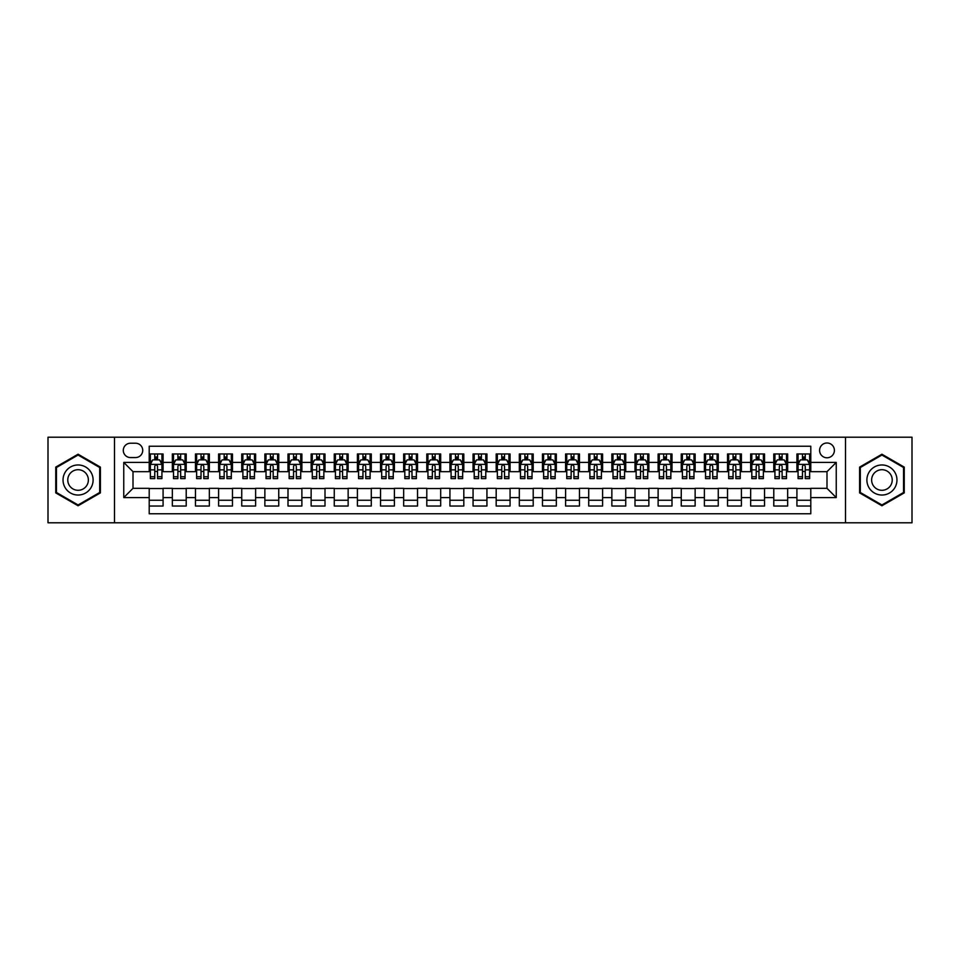 <?xml version="1.0" encoding="UTF-8"?>
<svg xmlns="http://www.w3.org/2000/svg" width="960" height="960" viewBox="0 0 960 960"><rect width="100%" height="100%" fill="white"/><g stroke="black" fill="none" stroke-linecap="round" stroke-linejoin="round"><path stroke-width="1.44" d="M826.992 442.992A7.404 7.404 0 0 0 819.588 450.396A7.404 7.404 0 0 0 826.992 457.788A7.404 7.404 0 0 0 834.396 450.396A7.404 7.404 0 0 0 826.992 442.992M845.496 522.792L912 522.792L912 437.208L845.496 437.208L845.496 522.792L114.504 522.792L114.504 437.208L48 437.208L48 522.792L114.504 522.792M810.792 453.972L796.92 453.972L796.92 462.42L787.668 462.42L787.668 471.672L796.92 471.672L796.92 462.42M787.668 462.42L787.668 453.972L773.784 453.972L773.784 462.42L764.532 462.42L764.532 471.672L773.784 471.672L773.784 462.42M764.532 462.42L764.532 453.972L750.648 453.972L750.648 462.42L741.396 462.42L741.396 471.672L750.648 471.672L750.648 462.42M741.396 462.42L741.396 453.972L727.524 453.972L727.524 462.42L718.26 462.42L718.26 471.672L727.524 471.672L727.524 462.42M718.26 462.42L718.26 453.972L704.388 453.972L704.388 462.42L695.136 462.42L695.136 471.672L704.388 471.672L704.388 462.42M695.136 462.42L695.136 453.972L681.252 453.972L681.252 462.42L672 462.42L672 471.672L681.252 471.672L681.252 462.42M672 462.42L672 453.972L658.116 453.972L658.116 462.42L648.864 462.42L648.864 471.672L658.116 471.672L658.116 462.42M648.864 462.42L648.864 453.972L634.992 453.972L634.992 462.42L625.74 462.42L625.74 471.672L634.992 471.672L634.992 462.42M625.74 462.42L625.74 453.972L611.856 453.972L611.856 462.42L602.604 462.42L602.604 471.672L611.856 471.672L611.856 462.42M602.604 462.42L602.604 453.972L588.72 453.972L588.72 462.42L579.468 462.42L579.468 471.672L588.72 471.672L588.72 462.42M579.468 462.42L579.468 453.972L565.596 453.972L565.596 462.42L556.332 462.42L556.332 471.672L565.596 471.672L565.596 462.42M556.332 462.42L556.332 453.972L542.46 453.972L542.46 462.42L533.208 462.42L533.208 471.672L542.46 471.672L542.46 462.42M533.208 462.42L533.208 453.972L519.324 453.972L519.324 462.42L510.072 462.42L510.072 471.672L519.324 471.672L519.324 462.42M510.072 462.42L510.072 453.972L496.188 453.972L496.188 462.42L486.936 462.42L486.936 471.672L496.188 471.672L496.188 462.42M486.936 462.42L486.936 453.972L473.064 453.972L473.064 462.42L463.812 462.42L463.812 471.672L473.064 471.672L473.064 462.42M463.812 462.42L463.812 453.972L449.928 453.972L449.928 462.42L440.676 462.42L440.676 471.672L449.928 471.672L449.928 462.42M440.676 462.42L440.676 453.972L426.792 453.972L426.792 462.42L417.54 462.42L417.54 471.672L426.792 471.672L426.792 462.42M417.54 462.42L417.54 453.972L403.668 453.972L403.668 462.42L394.404 462.42L394.404 471.672L403.668 471.672L403.668 462.42M394.404 462.42L394.404 453.972L380.532 453.972L380.532 462.42L371.28 462.42L371.28 471.672L380.532 471.672L380.532 462.42M371.28 462.42L371.28 453.972L357.396 453.972L357.396 462.42L348.144 462.42L348.144 471.672L357.396 471.672L357.396 462.42M348.144 462.42L348.144 453.972L334.26 453.972L334.26 462.42L325.008 462.42L325.008 471.672L334.26 471.672L334.26 462.42M325.008 462.42L325.008 453.972L311.136 453.972L311.136 462.42L301.884 462.42L301.884 471.672L311.136 471.672L311.136 462.42M301.884 462.42L301.884 453.972L288 453.972L288 462.42L278.748 462.42L278.748 471.672L288 471.672L288 462.42M278.748 462.42L278.748 453.972L264.864 453.972L264.864 462.42L255.612 462.42L255.612 471.672L264.864 471.672L264.864 462.42M255.612 462.42L255.612 453.972L241.74 453.972L241.74 462.42L232.476 462.42L232.476 471.672L241.74 471.672L241.74 462.42M232.476 462.42L232.476 453.972L218.604 453.972L218.604 462.42L209.352 462.42L209.352 471.672L218.604 471.672L218.604 462.42M209.352 462.42L209.352 453.972L195.468 453.972L195.468 462.42L186.216 462.42L186.216 471.672L195.468 471.672L195.468 462.42M186.216 462.42L186.216 453.972L172.332 453.972L172.332 471.672L163.08 471.672L163.08 453.972L149.208 453.972M149.208 506.028L163.08 506.028L163.08 488.328L172.332 488.328L172.332 506.028L186.216 506.028L186.216 488.328L195.468 488.328L195.468 497.58L186.216 497.58M195.468 497.58L195.468 506.028L209.352 506.028L209.352 488.328L218.604 488.328L218.604 497.58L209.352 497.58M218.604 497.58L218.604 506.028L232.476 506.028L232.476 488.328L241.74 488.328L241.74 497.58L232.476 497.58M241.74 497.58L241.74 506.028L255.612 506.028L255.612 488.328L264.864 488.328L264.864 497.58L255.612 497.58M264.864 497.58L264.864 506.028L278.748 506.028L278.748 488.328L288 488.328L288 497.58L278.748 497.58M288 497.58L288 506.028L301.884 506.028L301.884 488.328L311.136 488.328L311.136 497.58L301.884 497.58M311.136 497.58L311.136 506.028L325.008 506.028L325.008 488.328L334.26 488.328L334.26 497.58L325.008 497.58M334.26 497.58L334.26 506.028L348.144 506.028L348.144 488.328L357.396 488.328L357.396 497.58L348.144 497.58M357.396 497.58L357.396 506.028L371.28 506.028L371.28 488.328L380.532 488.328L380.532 497.58L371.28 497.58M380.532 497.58L380.532 506.028L394.404 506.028L394.404 488.328L403.668 488.328L403.668 497.58L394.404 497.58M403.668 497.58L403.668 506.028L417.54 506.028L417.54 488.328L426.792 488.328L426.792 497.58L417.54 497.58M426.792 497.58L426.792 506.028L440.676 506.028L440.676 488.328L449.928 488.328L449.928 497.58L440.676 497.58M449.928 497.58L449.928 506.028L463.812 506.028L463.812 488.328L473.064 488.328L473.064 497.58L463.812 497.58M473.064 497.58L473.064 506.028L486.936 506.028L486.936 488.328L496.188 488.328L496.188 497.58L486.936 497.58M496.188 497.58L496.188 506.028L510.072 506.028L510.072 488.328L519.324 488.328L519.324 497.58L510.072 497.58M519.324 497.58L519.324 506.028L533.208 506.028L533.208 488.328L542.46 488.328L542.46 497.58L533.208 497.58M542.46 497.58L542.46 506.028L556.332 506.028L556.332 488.328L565.596 488.328L565.596 497.58L556.332 497.58M565.596 497.58L565.596 506.028L579.468 506.028L579.468 488.328L588.72 488.328L588.72 497.58L579.468 497.58M588.72 497.58L588.72 506.028L602.604 506.028L602.604 488.328L611.856 488.328L611.856 497.58L602.604 497.58M611.856 497.58L611.856 506.028L625.74 506.028L625.74 488.328L634.992 488.328L634.992 497.58L625.74 497.58M634.992 497.58L634.992 506.028L648.864 506.028L648.864 488.328L658.116 488.328L658.116 497.58L648.864 497.58M658.116 497.58L658.116 506.028L672 506.028L672 488.328L681.252 488.328L681.252 497.58L672 497.58M681.252 497.58L681.252 506.028L695.136 506.028L695.136 488.328L704.388 488.328L704.388 497.58L695.136 497.58M704.388 497.58L704.388 506.028L718.26 506.028L718.26 488.328L727.524 488.328L727.524 497.58L718.26 497.58M727.524 497.58L727.524 506.028L741.396 506.028L741.396 488.328L750.648 488.328L750.648 497.58L741.396 497.58M750.648 497.58L750.648 506.028L764.532 506.028L764.532 488.328L773.784 488.328L773.784 497.58L764.532 497.58M773.784 497.58L773.784 506.028L787.668 506.028L787.668 488.328L796.92 488.328L796.92 497.58L787.668 497.58M130.464 457.56L135.552 457.56A7.176 7.176 0 0 0 142.728 450.396A7.176 7.176 0 0 0 135.552 443.22L130.464 443.22A7.176 7.176 0 0 0 123.3 450.396A7.176 7.176 0 0 0 130.464 457.56M845.496 437.208L114.504 437.208M810.792 462.42L810.792 446.232L149.208 446.232L149.208 471.672L133.008 471.672L133.008 488.328L149.208 488.328L149.208 513.768L810.792 513.768L810.792 488.328L826.992 488.328L826.992 471.672L810.792 471.672L810.792 462.42L836.244 462.42L836.244 497.58L810.792 497.58M149.208 497.58L123.756 497.58L123.756 462.42L149.208 462.42M796.92 497.58L796.92 506.028L810.792 506.028M149.208 459.756L150.36 459.756M154.752 459.756L157.536 459.756M161.928 459.756L163.08 459.756M149.208 471.444L150.36 471.444M154.752 471.444L157.536 471.444M161.928 471.444L163.08 471.444M149.208 488.556L163.08 488.556M149.208 500.244L163.08 500.244M172.332 471.444L173.496 471.444M177.888 471.444L180.66 471.444M185.064 471.444L186.216 471.444M172.332 459.756L173.496 459.756M177.888 459.756L180.66 459.756M185.064 459.756L186.216 459.756M172.332 488.556L186.216 488.556M172.332 500.244L186.216 500.244M195.468 488.556L209.352 488.556M195.468 500.244L209.352 500.244M195.468 459.756L196.632 459.756M201.024 459.756L203.796 459.756M208.188 459.756L209.352 459.756M195.468 471.444L196.632 471.444M201.024 471.444L203.796 471.444M208.188 471.444L209.352 471.444M218.604 488.556L232.476 488.556M218.604 500.244L232.476 500.244M218.604 459.756L219.756 459.756M224.16 459.756L226.932 459.756M231.324 459.756L232.476 459.756M218.604 471.444L219.756 471.444M224.16 471.444L226.932 471.444M231.324 471.444L232.476 471.444M241.74 488.556L255.612 488.556M241.74 500.244L255.612 500.244M241.74 459.756L242.892 459.756M247.284 459.756L250.068 459.756M254.46 459.756L255.612 459.756M241.74 471.444L242.892 471.444M247.284 471.444L250.068 471.444M254.46 471.444L255.612 471.444M264.864 488.556L278.748 488.556M264.864 500.244L278.748 500.244M264.864 459.756L266.028 459.756M270.42 459.756L273.192 459.756M277.596 459.756L278.748 459.756M264.864 471.444L266.028 471.444M270.42 471.444L273.192 471.444M277.596 471.444L278.748 471.444M288 488.556L301.884 488.556M288 500.244L301.884 500.244M288 459.756L289.152 459.756M293.556 459.756L296.328 459.756M300.72 459.756L301.884 459.756M288 471.444L289.152 471.444M293.556 471.444L296.328 471.444M300.72 471.444L301.884 471.444M311.136 488.556L325.008 488.556M311.136 500.244L325.008 500.244M311.136 459.756L312.288 459.756M316.68 459.756L319.464 459.756M323.856 459.756L325.008 459.756M311.136 471.444L312.288 471.444M316.68 471.444L319.464 471.444M323.856 471.444L325.008 471.444M334.26 488.556L348.144 488.556M334.26 500.244L348.144 500.244M334.26 459.756L335.424 459.756M339.816 459.756L342.588 459.756M346.992 459.756L348.144 459.756M334.26 471.444L335.424 471.444M339.816 471.444L342.588 471.444M346.992 471.444L348.144 471.444M357.396 488.556L371.28 488.556M357.396 500.244L371.28 500.244M357.396 459.756L358.56 459.756M362.952 459.756L365.724 459.756M370.116 459.756L371.28 459.756M357.396 471.444L358.56 471.444M362.952 471.444L365.724 471.444M370.116 471.444L371.28 471.444M380.532 488.556L394.404 488.556M380.532 500.244L394.404 500.244M380.532 459.756L381.684 459.756M386.076 459.756L388.86 459.756M393.252 459.756L394.404 459.756M380.532 471.444L381.684 471.444M386.076 471.444L388.86 471.444M393.252 471.444L394.404 471.444M403.668 488.556L417.54 488.556M403.668 500.244L417.54 500.244M403.668 459.756L404.82 459.756M409.212 459.756L411.996 459.756M416.388 459.756L417.54 459.756M403.668 471.444L404.82 471.444M409.212 471.444L411.996 471.444M416.388 471.444L417.54 471.444M426.792 488.556L440.676 488.556M426.792 500.244L440.676 500.244M426.792 459.756L427.956 459.756M432.348 459.756L435.12 459.756M439.524 459.756L440.676 459.756M426.792 471.444L427.956 471.444M432.348 471.444L435.12 471.444M439.524 471.444L440.676 471.444M449.928 488.556L463.812 488.556M449.928 500.244L463.812 500.244M449.928 459.756L451.08 459.756M455.484 459.756L458.256 459.756M462.648 459.756L463.812 459.756M449.928 471.444L451.08 471.444M455.484 471.444L458.256 471.444M462.648 471.444L463.812 471.444M473.064 488.556L486.936 488.556M473.064 500.244L486.936 500.244M473.064 459.756L474.216 459.756M478.608 459.756L481.392 459.756M485.784 459.756L486.936 459.756M473.064 471.444L474.216 471.444M478.608 471.444L481.392 471.444M485.784 471.444L486.936 471.444M496.188 488.556L510.072 488.556M496.188 500.244L510.072 500.244M496.188 459.756L497.352 459.756M501.744 459.756L504.516 459.756M508.92 459.756L510.072 459.756M496.188 471.444L497.352 471.444M501.744 471.444L504.516 471.444M508.92 471.444L510.072 471.444M519.324 488.556L533.208 488.556M519.324 500.244L533.208 500.244M519.324 459.756L520.476 459.756M524.88 459.756L527.652 459.756M532.044 459.756L533.208 459.756M519.324 471.444L520.476 471.444M524.88 471.444L527.652 471.444M532.044 471.444L533.208 471.444M542.46 488.556L556.332 488.556M542.46 500.244L556.332 500.244M542.46 459.756L543.612 459.756M548.004 459.756L550.788 459.756M555.18 459.756L556.332 459.756M542.46 471.444L543.612 471.444M548.004 471.444L550.788 471.444M555.18 471.444L556.332 471.444M565.596 488.556L579.468 488.556M565.596 500.244L579.468 500.244M565.596 459.756L566.748 459.756M571.14 459.756L573.924 459.756M578.316 459.756L579.468 459.756M565.596 471.444L566.748 471.444M571.14 471.444L573.924 471.444M578.316 471.444L579.468 471.444M588.72 488.556L602.604 488.556M588.72 500.244L602.604 500.244M588.72 459.756L589.884 459.756M594.276 459.756L597.048 459.756M601.44 459.756L602.604 459.756M588.72 471.444L589.884 471.444M594.276 471.444L597.048 471.444M601.44 471.444L602.604 471.444M611.856 488.556L625.74 488.556M611.856 500.244L625.74 500.244M611.856 459.756L613.008 459.756M617.412 459.756L620.184 459.756M624.576 459.756L625.74 459.756M611.856 471.444L613.008 471.444M617.412 471.444L620.184 471.444M624.576 471.444L625.74 471.444M634.992 488.556L648.864 488.556M634.992 500.244L648.864 500.244M634.992 459.756L636.144 459.756M640.536 459.756L643.32 459.756M647.712 459.756L648.864 459.756M634.992 471.444L636.144 471.444M640.536 471.444L643.32 471.444M647.712 471.444L648.864 471.444M658.116 488.556L672 488.556M658.116 500.244L672 500.244M658.116 459.756L659.28 459.756M663.672 459.756L666.444 459.756M670.848 459.756L672 459.756M658.116 471.444L659.28 471.444M663.672 471.444L666.444 471.444M670.848 471.444L672 471.444M681.252 488.556L695.136 488.556M681.252 500.244L695.136 500.244M681.252 459.756L682.404 459.756M686.808 459.756L689.58 459.756M693.972 459.756L695.136 459.756M681.252 471.444L682.404 471.444M686.808 471.444L689.58 471.444M693.972 471.444L695.136 471.444M704.388 488.556L718.26 488.556M704.388 500.244L718.26 500.244M704.388 459.756L705.54 459.756M709.932 459.756L712.716 459.756M717.108 459.756L718.26 459.756M704.388 471.444L705.54 471.444M709.932 471.444L712.716 471.444M717.108 471.444L718.26 471.444M727.524 488.556L741.396 488.556M727.524 500.244L741.396 500.244M727.524 459.756L728.676 459.756M733.068 459.756L735.84 459.756M740.244 459.756L741.396 459.756M727.524 471.444L728.676 471.444M733.068 471.444L735.84 471.444M740.244 471.444L741.396 471.444M750.648 488.556L764.532 488.556M750.648 500.244L764.532 500.244M750.648 459.756L751.812 459.756M756.204 459.756L758.976 459.756M763.368 459.756L764.532 459.756M750.648 471.444L751.812 471.444M756.204 471.444L758.976 471.444M763.368 471.444L764.532 471.444M773.784 488.556L787.668 488.556M773.784 500.244L787.668 500.244M773.784 459.756L774.936 459.756M779.34 459.756L782.112 459.756M786.504 459.756L787.668 459.756M773.784 471.444L774.936 471.444M779.34 471.444L782.112 471.444M786.504 471.444L787.668 471.444M796.92 488.556L810.792 488.556M796.92 500.244L810.792 500.244M796.92 459.756L798.072 459.756M802.464 459.756L805.248 459.756M809.64 459.756L810.792 459.756M796.92 471.444L798.072 471.444M802.464 471.444L805.248 471.444M809.64 471.444L810.792 471.444M133.008 471.672L123.756 462.42M133.008 488.328L123.756 497.58M836.244 462.42L826.992 471.672M836.244 497.58L826.992 488.328M78.072 505.776L100.392 492.888L100.392 467.112L78.072 454.224L55.752 467.112L55.752 492.888L78.072 505.776M904.248 467.112L881.928 454.224L859.608 467.112L859.608 492.888L881.928 505.776L904.248 492.888L904.248 467.112M157.536 456.984L154.752 456.984M161.928 476.724L157.536 476.724L157.536 478.608L161.928 478.608L161.928 464.496L159.612 459.876L152.676 459.876L150.36 464.496L150.36 478.608L154.752 478.608L154.752 476.724L150.36 476.724M150.36 464.496L150.36 453.972M161.928 464.496L161.928 453.972M154.752 459.876L154.752 453.972M157.536 453.972L157.536 459.876M157.536 476.724L157.536 466.236C156.612 464.448 155.688 464.448 154.752 466.236L154.752 476.724M78.072 464.964A15.036 15.036 0 0 0 63.036 480A15.036 15.036 0 0 0 78.072 495.036A15.036 15.036 0 0 0 93.108 480A15.036 15.036 0 0 0 78.072 464.964M78.072 469.704A10.296 10.296 0 0 0 67.776 480A10.296 10.296 0 0 0 78.072 490.296A10.296 10.296 0 0 0 88.368 480A10.296 10.296 0 0 0 78.072 469.704M99.696 492.492L78.072 504.972L56.448 492.492L56.448 467.508L78.072 455.028L99.696 467.508L99.696 492.492M868.908 472.476A15.036 15.036 0 0 0 874.404 493.02A15.036 15.036 0 0 0 894.948 487.524A15.036 15.036 0 0 0 889.44 466.98A15.036 15.036 0 0 0 868.908 472.476M873.012 474.852A10.296 10.296 0 0 0 876.78 488.916A10.296 10.296 0 0 0 890.844 485.148A10.296 10.296 0 0 0 887.076 471.084A10.296 10.296 0 0 0 873.012 474.852M903.552 467.508L903.552 492.492L881.928 504.972L860.304 492.492L860.304 467.508L881.928 455.028L903.552 467.508M180.66 456.984L177.888 456.984M185.064 476.724L180.66 476.724L180.66 478.608L185.064 478.608L185.064 464.496L182.748 459.876L175.812 459.876L173.496 464.496L173.496 478.608L177.888 478.608L177.888 476.724L173.496 476.724M173.496 464.496L173.496 453.972M185.064 464.496L185.064 453.972M177.888 459.876L177.888 453.972M180.66 453.972L180.66 459.876M180.66 476.724L180.66 466.236C179.736 464.448 178.812 464.448 177.888 466.236L177.888 476.724M203.796 456.984L201.024 456.984M208.188 476.724L203.796 476.724L203.796 478.608L208.188 478.608L208.188 464.496L205.884 459.876L198.936 459.876L196.632 464.496L196.632 478.608L201.024 478.608L201.024 476.724L196.632 476.724M196.632 464.496L196.632 453.972M208.188 464.496L208.188 453.972M201.024 459.876L201.024 453.972M203.796 453.972L203.796 459.876M203.796 476.724L203.796 466.236C202.872 464.448 201.948 464.448 201.024 466.236L201.024 476.724M226.932 456.984L224.16 456.984M231.324 476.724L226.932 476.724L226.932 478.608L231.324 478.608L231.324 464.496L229.008 459.876L222.072 459.876L219.756 464.496L219.756 478.608L224.16 478.608L224.16 476.724L219.756 476.724M219.756 464.496L219.756 453.972M231.324 464.496L231.324 453.972M224.16 459.876L224.16 453.972M226.932 453.972L226.932 459.876M226.932 476.724L226.932 466.236C226.008 464.448 225.084 464.448 224.16 466.236L224.16 476.724M250.068 456.984L247.284 456.984M254.46 476.724L250.068 476.724L250.068 478.608L254.46 478.608L254.46 464.496L252.144 459.876L245.208 459.876L242.892 464.496L242.892 478.608L247.284 478.608L247.284 476.724L242.892 476.724M242.892 464.496L242.892 453.972M254.46 464.496L254.46 453.972M247.284 459.876L247.284 453.972M250.068 453.972L250.068 459.876M250.068 476.724L250.068 466.236C249.144 464.448 248.208 464.448 247.284 466.236L247.284 476.724M273.192 456.984L270.42 456.984M277.596 476.724L273.192 476.724L273.192 478.608L277.596 478.608L277.596 464.496L275.28 459.876L268.332 459.876L266.028 464.496L266.028 478.608L270.42 478.608L270.42 476.724L266.028 476.724M266.028 464.496L266.028 453.972M277.596 464.496L277.596 453.972M270.42 459.876L270.42 453.972M273.192 453.972L273.192 459.876M273.192 476.724L273.192 466.236C272.268 464.448 271.344 464.448 270.42 466.236L270.42 476.724M296.328 456.984L293.556 456.984M300.72 476.724L296.328 476.724L296.328 478.608L300.72 478.608L300.72 464.496L298.404 459.876L291.468 459.876L289.152 464.496L289.152 478.608L293.556 478.608L293.556 476.724L289.152 476.724M289.152 464.496L289.152 453.972M300.72 464.496L300.72 453.972M293.556 459.876L293.556 453.972M296.328 453.972L296.328 459.876M296.328 476.724L296.328 466.236C295.404 464.448 294.48 464.448 293.556 466.236L293.556 476.724M319.464 456.984L316.68 456.984M323.856 476.724L319.464 476.724L319.464 478.608L323.856 478.608L323.856 464.496L321.54 459.876L314.604 459.876L312.288 464.496L312.288 478.608L316.68 478.608L316.68 476.724L312.288 476.724M312.288 464.496L312.288 453.972M323.856 464.496L323.856 453.972M316.68 459.876L316.68 453.972M319.464 453.972L319.464 459.876M319.464 476.724L319.464 466.236C318.54 464.448 317.616 464.448 316.68 466.236L316.68 476.724M342.588 456.984L339.816 456.984M346.992 476.724L342.588 476.724L342.588 478.608L346.992 478.608L346.992 464.496L344.676 459.876L337.74 459.876L335.424 464.496L335.424 478.608L339.816 478.608L339.816 476.724L335.424 476.724M335.424 464.496L335.424 453.972M346.992 464.496L346.992 453.972M339.816 459.876L339.816 453.972M342.588 453.972L342.588 459.876M342.588 476.724L342.588 466.236C341.664 464.448 340.74 464.448 339.816 466.236L339.816 476.724M365.724 456.984L362.952 456.984M370.116 476.724L365.724 476.724L365.724 478.608L370.116 478.608L370.116 464.496L367.812 459.876L360.864 459.876L358.56 464.496L358.56 478.608L362.952 478.608L362.952 476.724L358.56 476.724M358.56 464.496L358.56 453.972M370.116 464.496L370.116 453.972M362.952 459.876L362.952 453.972M365.724 453.972L365.724 459.876M365.724 476.724L365.724 466.236C364.8 464.448 363.876 464.448 362.952 466.236L362.952 476.724M388.86 456.984L386.076 456.984M393.252 476.724L388.86 476.724L388.86 478.608L393.252 478.608L393.252 464.496L390.936 459.876L384 459.876L381.684 464.496L381.684 478.608L386.076 478.608L386.076 476.724L381.684 476.724M381.684 464.496L381.684 453.972M393.252 464.496L393.252 453.972M386.076 459.876L386.076 453.972M388.86 453.972L388.86 459.876M388.86 476.724L388.86 466.236C387.936 464.448 387.012 464.448 386.076 466.236L386.076 476.724M411.996 456.984L409.212 456.984M416.388 476.724L411.996 476.724L411.996 478.608L416.388 478.608L416.388 464.496L414.072 459.876L407.136 459.876L404.82 464.496L404.82 478.608L409.212 478.608L409.212 476.724L404.82 476.724M404.82 464.496L404.82 453.972M416.388 464.496L416.388 453.972M409.212 459.876L409.212 453.972M411.996 453.972L411.996 459.876M411.996 476.724L411.996 466.236C411.072 464.448 410.136 464.448 409.212 466.236L409.212 476.724M435.12 456.984L432.348 456.984M439.524 476.724L435.12 476.724L435.12 478.608L439.524 478.608L439.524 464.496L437.208 459.876L430.26 459.876L427.956 464.496L427.956 478.608L432.348 478.608L432.348 476.724L427.956 476.724M427.956 464.496L427.956 453.972M439.524 464.496L439.524 453.972M432.348 459.876L432.348 453.972M435.12 453.972L435.12 459.876M435.12 476.724L435.12 466.236C434.196 464.448 433.272 464.448 432.348 466.236L432.348 476.724M458.256 456.984L455.484 456.984M462.648 476.724L458.256 476.724L458.256 478.608L462.648 478.608L462.648 464.496L460.332 459.876L453.396 459.876L451.08 464.496L451.08 478.608L455.484 478.608L455.484 476.724L451.08 476.724M451.08 464.496L451.08 453.972M462.648 464.496L462.648 453.972M455.484 459.876L455.484 453.972M458.256 453.972L458.256 459.876M458.256 476.724L458.256 466.236C457.332 464.448 456.408 464.448 455.484 466.236L455.484 476.724M481.392 456.984L478.608 456.984M485.784 476.724L481.392 476.724L481.392 478.608L485.784 478.608L485.784 464.496L483.468 459.876L476.532 459.876L474.216 464.496L474.216 478.608L478.608 478.608L478.608 476.724L474.216 476.724M474.216 464.496L474.216 453.972M485.784 464.496L485.784 453.972M478.608 459.876L478.608 453.972M481.392 453.972L481.392 459.876M481.392 476.724L481.392 466.236C480.468 464.448 479.544 464.448 478.608 466.236L478.608 476.724M504.516 456.984L501.744 456.984M508.92 476.724L504.516 476.724L504.516 478.608L508.92 478.608L508.92 464.496L506.604 459.876L499.668 459.876L497.352 464.496L497.352 478.608L501.744 478.608L501.744 476.724L497.352 476.724M497.352 464.496L497.352 453.972M508.92 464.496L508.92 453.972M501.744 459.876L501.744 453.972M504.516 453.972L504.516 459.876M504.516 476.724L504.516 466.236C503.592 464.448 502.668 464.448 501.744 466.236L501.744 476.724M527.652 456.984L524.88 456.984M532.044 476.724L527.652 476.724L527.652 478.608L532.044 478.608L532.044 464.496L529.74 459.876L522.792 459.876L520.476 464.496L520.476 478.608L524.88 478.608L524.88 476.724L520.476 476.724M520.476 464.496L520.476 453.972M532.044 464.496L532.044 453.972M524.88 459.876L524.88 453.972M527.652 453.972L527.652 459.876M527.652 476.724L527.652 466.236C526.728 464.448 525.804 464.448 524.88 466.236L524.88 476.724M550.788 456.984L548.004 456.984M555.18 476.724L550.788 476.724L550.788 478.608L555.18 478.608L555.18 464.496L552.864 459.876L545.928 459.876L543.612 464.496L543.612 478.608L548.004 478.608L548.004 476.724L543.612 476.724M543.612 464.496L543.612 453.972M555.18 464.496L555.18 453.972M548.004 459.876L548.004 453.972M550.788 453.972L550.788 459.876M550.788 476.724L550.788 466.236C549.864 464.448 548.94 464.448 548.004 466.236L548.004 476.724M573.924 456.984L571.14 456.984M578.316 476.724L573.924 476.724L573.924 478.608L578.316 478.608L578.316 464.496L576 459.876L569.064 459.876L566.748 464.496L566.748 478.608L571.14 478.608L571.14 476.724L566.748 476.724M566.748 464.496L566.748 453.972M578.316 464.496L578.316 453.972M571.14 459.876L571.14 453.972M573.924 453.972L573.924 459.876M573.924 476.724L573.924 466.236C573 464.448 572.064 464.448 571.14 466.236L571.14 476.724M597.048 456.984L594.276 456.984M601.44 476.724L597.048 476.724L597.048 478.608L601.44 478.608L601.44 464.496L599.136 459.876L592.188 459.876L589.884 464.496L589.884 478.608L594.276 478.608L594.276 476.724L589.884 476.724M589.884 464.496L589.884 453.972M601.44 464.496L601.44 453.972M594.276 459.876L594.276 453.972M597.048 453.972L597.048 459.876M597.048 476.724L597.048 466.236C596.124 464.448 595.2 464.448 594.276 466.236L594.276 476.724M620.184 456.984L617.412 456.984M624.576 476.724L620.184 476.724L620.184 478.608L624.576 478.608L624.576 464.496L622.26 459.876L615.324 459.876L613.008 464.496L613.008 478.608L617.412 478.608L617.412 476.724L613.008 476.724M613.008 464.496L613.008 453.972M624.576 464.496L624.576 453.972M617.412 459.876L617.412 453.972M620.184 453.972L620.184 459.876M620.184 476.724L620.184 466.236C619.26 464.448 618.336 464.448 617.412 466.236L617.412 476.724M643.32 456.984L640.536 456.984M647.712 476.724L643.32 476.724L643.32 478.608L647.712 478.608L647.712 464.496L645.396 459.876L638.46 459.876L636.144 464.496L636.144 478.608L640.536 478.608L640.536 476.724L636.144 476.724M636.144 464.496L636.144 453.972M647.712 464.496L647.712 453.972M640.536 459.876L640.536 453.972M643.32 453.972L643.32 459.876M643.32 476.724L643.32 466.236C642.396 464.448 641.472 464.448 640.536 466.236L640.536 476.724M666.444 456.984L663.672 456.984M670.848 476.724L666.444 476.724L666.444 478.608L670.848 478.608L670.848 464.496L668.532 459.876L661.596 459.876L659.28 464.496L659.28 478.608L663.672 478.608L663.672 476.724L659.28 476.724M659.28 464.496L659.28 453.972M670.848 464.496L670.848 453.972M663.672 459.876L663.672 453.972M666.444 453.972L666.444 459.876M666.444 476.724L666.444 466.236C665.52 464.448 664.596 464.448 663.672 466.236L663.672 476.724M689.58 456.984L686.808 456.984M693.972 476.724L689.58 476.724L689.58 478.608L693.972 478.608L693.972 464.496L691.668 459.876L684.72 459.876L682.404 464.496L682.404 478.608L686.808 478.608L686.808 476.724L682.404 476.724M682.404 464.496L682.404 453.972M693.972 464.496L693.972 453.972M686.808 459.876L686.808 453.972M689.58 453.972L689.58 459.876M689.58 476.724L689.58 466.236C688.656 464.448 687.732 464.448 686.808 466.236L686.808 476.724M712.716 456.984L709.932 456.984M717.108 476.724L712.716 476.724L712.716 478.608L717.108 478.608L717.108 464.496L714.792 459.876L707.856 459.876L705.54 464.496L705.54 478.608L709.932 478.608L709.932 476.724L705.54 476.724M705.54 464.496L705.54 453.972M717.108 464.496L717.108 453.972M709.932 459.876L709.932 453.972M712.716 453.972L712.716 459.876M712.716 476.724L712.716 466.236C711.792 464.448 710.868 464.448 709.932 466.236L709.932 476.724M735.84 456.984L733.068 456.984M740.244 476.724L735.84 476.724L735.84 478.608L740.244 478.608L740.244 464.496L737.928 459.876L730.992 459.876L728.676 464.496L728.676 478.608L733.068 478.608L733.068 476.724L728.676 476.724M728.676 464.496L728.676 453.972M740.244 464.496L740.244 453.972M733.068 459.876L733.068 453.972M735.84 453.972L735.84 459.876M735.84 476.724L735.84 466.236C734.916 464.448 733.992 464.448 733.068 466.236L733.068 476.724M758.976 456.984L756.204 456.984M763.368 476.724L758.976 476.724L758.976 478.608L763.368 478.608L763.368 464.496L761.064 459.876L754.116 459.876L751.812 464.496L751.812 478.608L756.204 478.608L756.204 476.724L751.812 476.724M751.812 464.496L751.812 453.972M763.368 464.496L763.368 453.972M756.204 459.876L756.204 453.972M758.976 453.972L758.976 459.876M758.976 476.724L758.976 466.236C758.052 464.448 757.128 464.448 756.204 466.236L756.204 476.724M782.112 456.984L779.34 456.984M786.504 476.724L782.112 476.724L782.112 478.608L786.504 478.608L786.504 464.496L784.188 459.876L777.252 459.876L774.936 464.496L774.936 478.608L779.34 478.608L779.34 476.724L774.936 476.724M774.936 464.496L774.936 453.972M786.504 464.496L786.504 453.972M779.34 459.876L779.34 453.972M782.112 453.972L782.112 459.876M782.112 476.724L782.112 466.236C781.188 464.448 780.264 464.448 779.34 466.236L779.34 476.724M805.248 456.984L802.464 456.984M809.64 476.724L805.248 476.724L805.248 478.608L809.64 478.608L809.64 464.496L807.324 459.876L800.388 459.876L798.072 464.496L798.072 478.608L802.464 478.608L802.464 476.724L798.072 476.724M798.072 464.496L798.072 453.972M809.64 464.496L809.64 453.972M802.464 459.876L802.464 453.972M805.248 453.972L805.248 459.876M805.248 476.724L805.248 466.236C804.324 464.448 803.4 464.448 802.464 466.236L802.464 476.724M172.332 497.58L163.08 497.58M172.332 462.42L163.08 462.42M161.868 464.388L150.42 464.388M150.36 461.148L152.04 461.148M160.248 461.148L161.928 461.148M154.752 469.86L150.36 469.86M161.928 469.86L157.536 469.86M157.536 458.46L154.752 458.46M185.004 464.388L173.556 464.388M173.496 461.148L175.176 461.148M183.384 461.148L185.064 461.148M177.888 469.86L173.496 469.86M185.064 469.86L180.66 469.86M180.66 458.46L177.888 458.46M208.14 464.388L196.68 464.388M196.632 461.148L198.3 461.148M206.52 461.148L208.188 461.148M201.024 469.86L196.632 469.86M208.188 469.86L203.796 469.86M203.796 458.46L201.024 458.46M231.264 464.388L219.816 464.388M219.756 461.148L221.436 461.148M229.644 461.148L231.324 461.148M224.16 469.86L219.756 469.86M231.324 469.86L226.932 469.86M226.932 458.46L224.16 458.46M254.4 464.388L242.952 464.388M242.892 461.148L244.572 461.148M252.78 461.148L254.46 461.148M247.284 469.86L242.892 469.86M254.46 469.86L250.068 469.86M250.068 458.46L247.284 458.46M277.536 464.388L266.076 464.388M266.028 461.148L267.696 461.148M275.916 461.148L277.596 461.148M270.42 469.86L266.028 469.86M277.596 469.86L273.192 469.86M273.192 458.46L270.42 458.46M300.66 464.388L289.212 464.388M289.152 461.148L290.832 461.148M299.052 461.148L300.72 461.148M293.556 469.86L289.152 469.86M300.72 469.86L296.328 469.86M296.328 458.46L293.556 458.46M323.796 464.388L312.348 464.388M312.288 461.148L313.968 461.148M322.176 461.148L323.856 461.148M316.68 469.86L312.288 469.86M323.856 469.86L319.464 469.86M319.464 458.46L316.68 458.46M346.932 464.388L335.484 464.388M335.424 461.148L337.104 461.148M345.312 461.148L346.992 461.148M339.816 469.86L335.424 469.86M346.992 469.86L342.588 469.86M342.588 458.46L339.816 458.46M370.068 464.388L358.608 464.388M358.56 461.148L360.228 461.148M368.448 461.148L370.116 461.148M362.952 469.86L358.56 469.86M370.116 469.86L365.724 469.86M365.724 458.46L362.952 458.46M393.192 464.388L381.744 464.388M381.684 461.148L383.364 461.148M391.572 461.148L393.252 461.148M386.076 469.86L381.684 469.86M393.252 469.86L388.86 469.86M388.86 458.46L386.076 458.46M416.328 464.388L404.88 464.388M404.82 461.148L406.5 461.148M414.708 461.148L416.388 461.148M409.212 469.86L404.82 469.86M416.388 469.86L411.996 469.86M411.996 458.46L409.212 458.46M439.464 464.388L428.004 464.388M427.956 461.148L429.624 461.148M437.844 461.148L439.524 461.148M432.348 469.86L427.956 469.86M439.524 469.86L435.12 469.86M435.12 458.46L432.348 458.46M462.588 464.388L451.14 464.388M451.08 461.148L452.76 461.148M460.968 461.148L462.648 461.148M455.484 469.86L451.08 469.86M462.648 469.86L458.256 469.86M458.256 458.46L455.484 458.46M485.724 464.388L474.276 464.388M474.216 461.148L475.896 461.148M484.104 461.148L485.784 461.148M478.608 469.86L474.216 469.86M485.784 469.86L481.392 469.86M481.392 458.46L478.608 458.46M508.86 464.388L497.412 464.388M497.352 461.148L499.032 461.148M507.24 461.148L508.92 461.148M501.744 469.86L497.352 469.86M508.92 469.86L504.516 469.86M504.516 458.46L501.744 458.46M531.996 464.388L520.536 464.388M520.476 461.148L522.156 461.148M530.376 461.148L532.044 461.148M524.88 469.86L520.476 469.86M532.044 469.86L527.652 469.86M527.652 458.46L524.88 458.46M555.12 464.388L543.672 464.388M543.612 461.148L545.292 461.148M553.5 461.148L555.18 461.148M548.004 469.86L543.612 469.86M555.18 469.86L550.788 469.86M550.788 458.46L548.004 458.46M578.256 464.388L566.808 464.388M566.748 461.148L568.428 461.148M576.636 461.148L578.316 461.148M571.14 469.86L566.748 469.86M578.316 469.86L573.924 469.86M573.924 458.46L571.14 458.46M601.392 464.388L589.932 464.388M589.884 461.148L591.552 461.148M599.772 461.148L601.44 461.148M594.276 469.86L589.884 469.86M601.44 469.86L597.048 469.86M597.048 458.46L594.276 458.46M624.516 464.388L613.068 464.388M613.008 461.148L614.688 461.148M622.896 461.148L624.576 461.148M617.412 469.86L613.008 469.86M624.576 469.86L620.184 469.86M620.184 458.46L617.412 458.46M647.652 464.388L636.204 464.388M636.144 461.148L637.824 461.148M646.032 461.148L647.712 461.148M640.536 469.86L636.144 469.86M647.712 469.86L643.32 469.86M643.32 458.46L640.536 458.46M670.788 464.388L659.34 464.388M659.28 461.148L660.948 461.148M669.168 461.148L670.848 461.148M663.672 469.86L659.28 469.86M670.848 469.86L666.444 469.86M666.444 458.46L663.672 458.46M693.924 464.388L682.464 464.388M682.404 461.148L684.084 461.148M692.304 461.148L693.972 461.148M686.808 469.86L682.404 469.86M693.972 469.86L689.58 469.86M689.58 458.46L686.808 458.46M717.048 464.388L705.6 464.388M705.54 461.148L707.22 461.148M715.428 461.148L717.108 461.148M709.932 469.86L705.54 469.86M717.108 469.86L712.716 469.86M712.716 458.46L709.932 458.46M740.184 464.388L728.736 464.388M728.676 461.148L730.356 461.148M738.564 461.148L740.244 461.148M733.068 469.86L728.676 469.86M740.244 469.86L735.84 469.86M735.84 458.46L733.068 458.46M763.32 464.388L751.86 464.388M751.812 461.148L753.48 461.148M761.7 461.148L763.368 461.148M756.204 469.86L751.812 469.86M763.368 469.86L758.976 469.86M758.976 458.46L756.204 458.46M786.444 464.388L774.996 464.388M774.936 461.148L776.616 461.148M784.824 461.148L786.504 461.148M779.34 469.86L774.936 469.86M786.504 469.86L782.112 469.86M782.112 458.46L779.34 458.46M809.58 464.388L798.132 464.388M798.072 461.148L799.752 461.148M807.96 461.148L809.64 461.148M802.464 469.86L798.072 469.86M809.64 469.86L805.248 469.86M805.248 458.46L802.464 458.46"/></g></svg>
